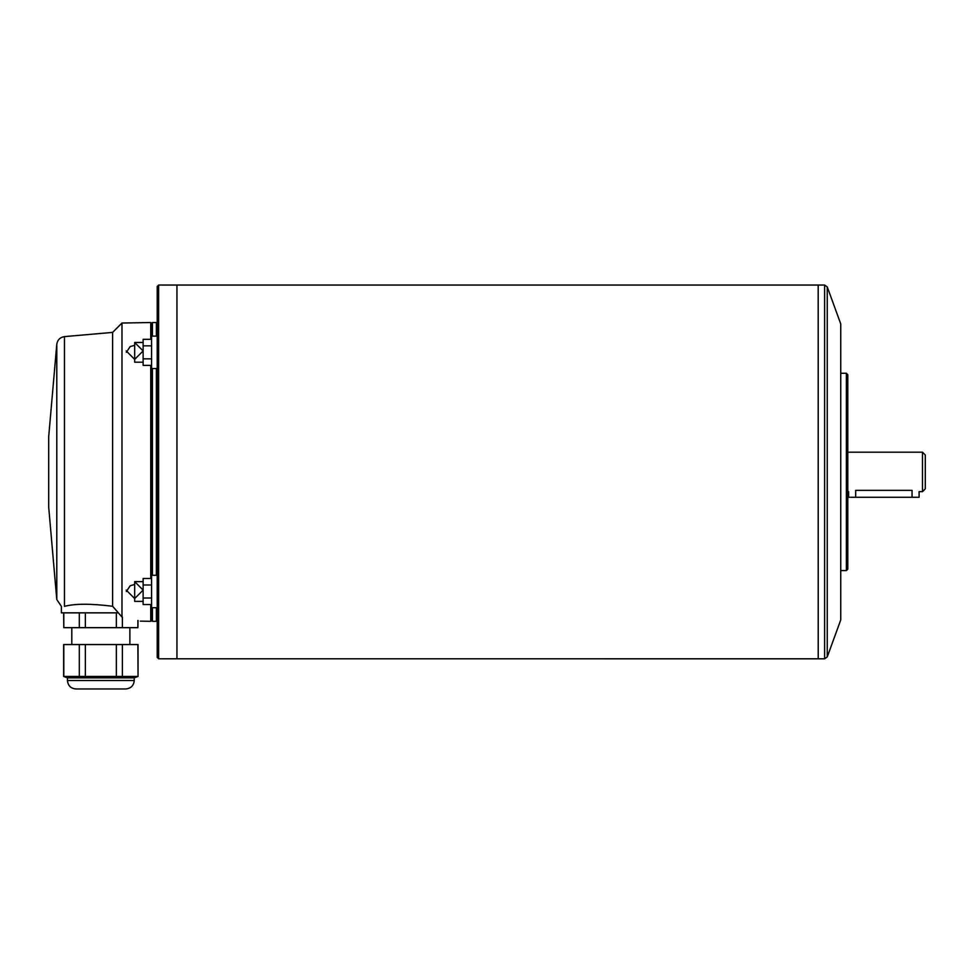 <?xml version="1.0" encoding="UTF-8"?>
<svg xmlns="http://www.w3.org/2000/svg" width="974" height="974" viewBox="0 0 974 974"><rect width="100%" height="100%" fill="white"/><g stroke="black" fill="none" stroke-linecap="round" stroke-linejoin="round"><path stroke-width="1.46" d="M121.981 323.039L121.981 617.029C146.076 622.203 146.076 622.203 121.981 617.029L112.619 606.266L118.39 612.853L61.386 612.853L61.386 606.352L56.784 599.546L48.7 507.15L48.7 436.693L56.784 344.297C57.49 339.877 60.059 337.321 64.467 336.614L112.619 332.402L121.981 323.039L150.739 322.528L150.739 339.317M112.619 332.402L112.619 606.266C90.911 603.551 74.864 603.588 64.467 606.364C60.364 606.461 60.364 606.461 64.467 606.364C60.364 606.461 60.364 606.461 64.467 606.364L64.467 336.614M150.739 322.528L151.579 323.38L151.579 620.462L150.739 621.315L150.739 604.525M150.739 578.483L150.739 365.36M151.579 620.462L152.431 621.315L152.431 607.715M152.431 575.293L152.431 368.537M152.431 336.127L152.431 322.528L151.579 323.38M157.216 620.462L156.376 621.315L156.376 607.715M156.376 575.293L156.376 368.537M156.376 336.127L156.376 322.528L152.431 322.528M156.376 621.315L152.431 621.315M157.216 657.389L157.216 286.453L158.628 285.041L158.628 658.789L157.216 657.389M151.579 345.831L143.129 345.831L143.129 339.317L151.579 339.317M143.129 345.831L143.129 358.846L151.579 358.846M143.129 358.846L143.129 365.36L151.579 365.36M151.579 584.997L143.129 584.997L143.129 578.483L151.579 578.483M143.129 584.997L143.129 598.012L151.579 598.012M143.129 598.012L143.129 604.525L151.579 604.525M143.129 581.636L134.668 581.636L134.668 601.372L143.129 601.372M143.129 342.471L134.668 342.471L134.668 362.206L143.129 362.206M126.218 590.098C126.218 593.142 126.218 593.142 126.218 590.098L134.668 598.547L143.129 590.098M134.668 581.636L143.129 590.086M126.218 350.92C126.218 353.976 126.218 353.976 126.218 350.92L134.668 359.382L143.129 350.932L134.668 342.471M827.255 656.939L827.255 286.904L840.745 323.94L840.745 619.902L827.255 656.939L824.613 658.801L158.628 658.789M176.951 658.801L176.951 285.041L158.628 285.041M818.197 285.078L818.221 658.801L818.197 285.041L176.951 285.041M846.382 570.569L847.782 569.169L847.782 374.673L846.382 373.273L846.382 570.569L840.745 570.569M922.475 452.192L925.3 455.004L925.3 488.826L922.475 491.651L922.475 452.192L847.782 452.192M922.475 491.651L919.103 491.651L919.103 497.288L848.634 497.288L848.634 491.651L847.782 491.651M912.054 497.288L912.054 490.348C921.136 491.773 921.136 491.773 912.054 490.348L855.683 490.348C846.589 491.773 846.589 491.773 855.683 490.348L855.683 497.288M79.308 612.853L79.308 627.658L116.344 627.658L116.344 612.853M85.347 612.853L85.347 627.658M63.797 612.853L63.797 627.658L63.639 612.853M137.882 620.462L137.882 627.658L138.052 620.499M122.383 617.102L122.383 627.658L116.344 627.658M63.797 627.658L79.308 627.658M122.383 627.658L137.882 627.658M129.883 627.658L129.883 644.569M79.308 644.569L63.639 644.569L63.639 676.455L79.308 676.455L79.308 644.569L85.347 644.569L85.347 676.455L79.308 676.455M63.639 676.455L67.45 677.843L134.242 677.843L138.052 676.455L138.052 644.569L85.347 644.569M63.797 644.569L63.797 676.455M137.882 644.569L138.052 676.455M100.846 677.685L85.347 676.455L137.882 676.455M134.242 677.843L134.242 680.497C133.742 685.635 130.93 688.448 125.792 688.959L75.899 688.959C70.761 688.448 67.949 685.635 67.45 680.497L134.242 680.497M117.757 688.959L83.934 688.959M122.383 644.569L122.383 676.455M116.344 644.569L116.344 676.455M56.784 599.546L56.784 344.297M824.613 658.801L824.613 285.041L818.221 285.041M140.305 621.132L150.739 621.315M157.216 323.38L156.376 322.528M151.579 607.715L157.216 607.715M151.579 575.293L157.216 575.293M151.579 368.537L157.216 368.537M151.579 336.127L157.216 336.127M134.668 584.461L130.236 585.715L126.328 591.51M134.668 345.283L130.236 346.537L126.328 352.332M827.255 286.904L824.613 285.041M846.382 373.273L840.745 373.273M71.808 627.658L71.808 644.569M67.45 677.843L67.45 680.497"/></g></svg>
